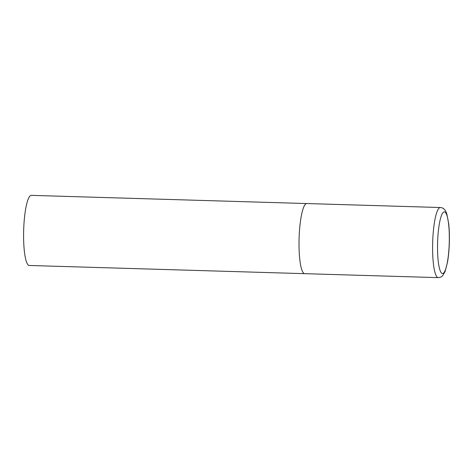 <?xml version="1.0" encoding="UTF-8"?>
<svg xmlns="http://www.w3.org/2000/svg" width="473" height="473" viewBox="0 0 473 473"><rect width="100%" height="100%" fill="white"/><g stroke="black" fill="none" stroke-linecap="round" stroke-linejoin="round"><path stroke-width="0.71" d="M299.066 239.397A35.073 6.622 91.7 0 0 304.671 273.666A35.073 6.622 -88.3 0 1 299.078 238.906A35.073 6.622 -88.3 0 1 306.569 203.561A35.073 6.622 -88.3 0 1 306.752 203.55A35.073 6.622 91.7 0 0 299.066 239.397M304.854 273.66A35.073 6.622 -88.3 0 1 304.671 273.666L29.243 265.477A35.073 6.622 -88.3 0 1 23.65 230.712A35.073 6.622 -88.3 0 1 31.141 195.367A35.073 6.622 -88.3 0 1 31.324 195.361L440.339 207.523A35.073 6.622 91.7 0 0 432.647 243.37A35.073 6.622 91.7 0 0 438.252 277.639C440.576 277.338 442.036 276.699 442.627 275.729L445.158 271.39L447.517 262.154C448.546 256.147 449.155 249.425 449.35 241.993C449.51 235.158 449.273 228.967 448.652 223.416L446.831 214.092C445.596 209.906 443.432 207.718 440.339 207.523M437.578 243.4A30.863 5.83 91.7 0 0 442.669 273.548A30.863 5.83 91.7 0 0 449.273 242.01A30.863 5.83 91.7 0 0 444.177 211.863A30.863 5.83 91.7 0 0 437.578 243.4M304.671 273.666L438.252 277.639"/></g></svg>

